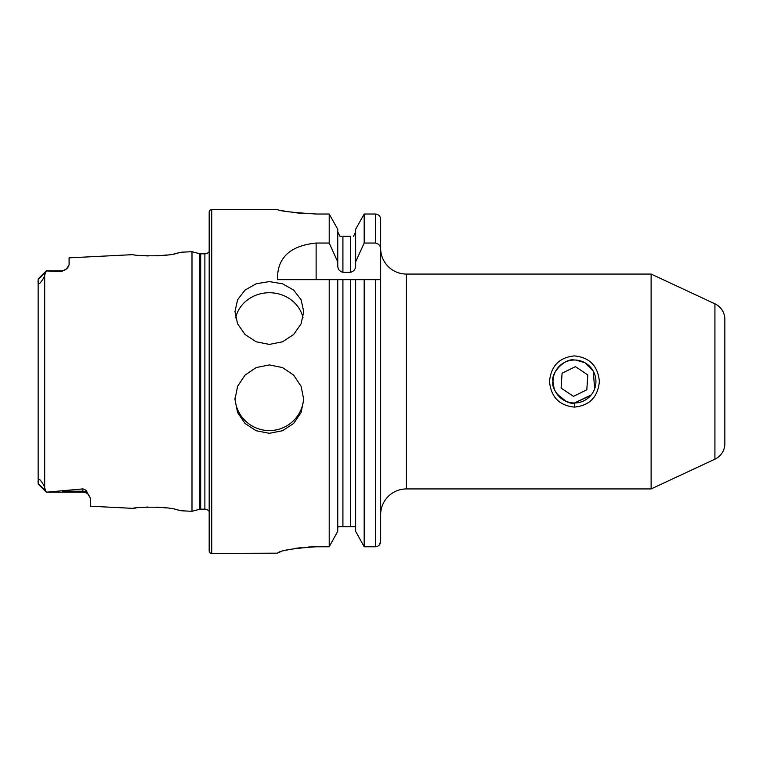 <?xml version="1.0" encoding="UTF-8"?>
<svg xmlns="http://www.w3.org/2000/svg" width="763" height="763" viewBox="0 0 763 763"><rect width="100%" height="100%" fill="white"/><g stroke="black" fill="none" stroke-linecap="round" stroke-linejoin="round"><path stroke-width="1.14" d="M574.444 360.012C565.688 357.685 550.6 372.592 552.956 381.51C550.609 390.398 565.669 405.315 574.444 402.988L590.772 395.463M574.444 407.099C559.308 405.573 551 397.037 549.513 381.51C551 365.954 559.308 357.418 574.444 355.901C589.589 357.427 597.906 365.963 599.375 381.51C597.896 397.046 589.58 405.573 574.444 407.099L574.444 402.988L591.22 394.929M135.509 508.072L133.411 508.368C132.085 507.405 165.867 505.726 177.378 509.837L181.403 510.771L191.99 511.305L191.99 251.695L199.353 253.669A5.16 5.16 0 0 0 200.688 253.841L204.885 253.841A5.16 5.16 0 0 0 209.176 251.532M179.982 510.437L174.67 509.283M166.124 507.92L157.083 507.128M147.908 507.042L141.031 507.452M191.99 251.695L181.394 252.219L177.359 253.163C165.924 257.265 132.085 255.595 133.401 254.632L133.668 254.67M303.684 397.933A34.383 34.192 0 0 1 269.339 430.58A34.383 34.192 0 0 1 234.994 397.924M269.339 433.298L256.168 430.742L245.047 423.475L237.598 412.545L234.966 399.469L237.598 386.297L245.047 375.1L256.177 367.575L269.339 364.914L282.52 367.575L293.66 375.119L301.099 386.316L303.722 399.469L301.099 412.516L293.66 423.455L282.529 430.733L269.339 433.298M269.339 281.595L256.177 283.779L245.037 290.074L237.598 299.745L234.966 311.59L237.589 323.827L245.028 334.49L256.139 341.786L269.339 344.409L282.529 341.795L293.66 334.49L301.099 323.827L303.722 311.59L301.099 299.754L293.641 290.074L282.51 283.779L269.339 281.595M303.035 317.885A34.383 31.407 0 0 0 269.339 292.734A34.383 31.407 0 0 0 235.653 317.885M566.032 401.271L556.876 393.861M554.11 388.424L552.956 381.529M552.956 381.49L553.423 377.065M651.125 274.07L651.125 488.93L714.921 459.183A17.187 17.187 0 0 0 724.85 443.599L724.85 319.401A17.187 17.187 0 0 0 714.921 303.817L651.125 274.07L406.421 274.07A25.78 25.78 0 0 1 380.642 248.29L380.642 219.315C380.365 216.139 378.648 214.374 375.482 214.022L364.18 214.022L355.634 229.262L364.18 214.022L364.18 243.035L375.482 243.035C378.868 243.721 380.594 245.867 380.642 249.482L380.642 219.315M724.85 409.865L724.85 353.135L724.85 409.865M89.08 495.349A7.735 7.735 0 0 0 82.843 492.202L46.314 492.202L82.843 488.902C85.456 489.646 86.858 490.809 87.058 492.393L90.578 498.611L90.578 506.231L133.411 508.377M38.15 280.269L38.15 278.972L46.314 270.798L61.355 270.798L61.355 271.657L46.314 270.922L44.683 275.033C44.244 277.312 42.585 280.116 39.714 283.454C38.293 283.35 37.769 282.291 38.15 280.269L38.15 482.731C37.778 480.728 38.293 479.66 39.705 479.536C42.585 482.884 44.244 485.697 44.683 487.967L46.314 492.078M133.401 254.623L69.09 257.846L69.09 264.98L66.448 268.891A7.735 7.735 0 0 1 61.355 270.798M66.448 268.891L61.355 271.657M379.182 545.135L380.642 541.396L380.642 514.71A25.78 25.78 0 0 1 406.421 488.93L406.421 274.07M211.761 209.606A2.575 2.575 0 0 0 209.176 212.19L209.176 550.81A2.575 2.575 0 0 0 211.761 553.394L211.761 209.606L277.503 209.606C279.783 211.065 292.677 212.534 316.178 214.022L329.206 214.022L337.751 229.262L329.206 214.022L329.206 243.035L337.751 261.919L337.751 229.262M191.99 511.305L199.353 509.331A5.16 5.16 0 0 1 200.688 509.159L204.885 509.159A5.16 5.16 0 0 1 209.176 511.468M329.206 243.035L316.13 243.035C289.873 245.781 276.998 257.989 277.503 279.659L329.206 279.659L329.206 546.766L337.751 531.296L329.206 546.766L316.178 546.766C292.668 548.397 279.773 550.533 277.503 553.175L211.761 553.394M651.125 488.93L406.421 488.93M280.46 210.254L284.036 210.96M294.68 212.639L301.309 213.354M277.503 553.175L280.355 551.821M283.798 550.8L288.815 549.598M294.642 548.502L301.347 547.576M308.595 546.976L316.178 546.766M67.926 267.412L66.886 268.49M140.239 255.471L148.175 255.958M157.788 255.834L167.068 254.966M174.05 253.831L180.697 252.391M46.314 492.202L38.15 484.028L38.15 482.731M355.634 528.578L355.329 526.747L342.911 526.747L342.911 279.659L329.206 279.659L380.642 279.659L380.642 541.396C380.384 544.601 378.667 546.394 375.482 546.766L364.18 546.766L355.634 531.296L355.634 279.659M337.751 531.296L337.751 279.659M342.911 526.747L338.057 526.747L337.751 528.578M355.634 531.296L364.18 546.766L364.18 279.659L350.475 279.659L350.475 526.747M337.751 261.919L337.751 265.343C337.732 269.101 339.449 271.418 342.911 272.286L350.475 272.286C353.937 271.418 355.653 269.101 355.634 265.343L355.634 229.262M341.662 236.253L339.888 236.253L337.751 231.933L339.888 236.253M350.475 272.286L350.475 236.253L342.911 236.253L342.911 272.286M353.498 236.253L355.634 231.933L353.498 236.253M355.634 261.919L364.18 243.035M380.642 514.71L380.642 248.29M380.642 249.482L380.432 279.659M594.663 388.777L593.242 371.085L584.992 362.778L575.855 360.06A21.488 21.488 0 0 0 553.003 380.088A21.488 21.488 0 0 0 573.032 402.94A21.488 21.488 0 0 0 595.884 382.912A21.488 21.488 0 0 0 575.855 360.06M586.823 389.779L587.796 374.919L575.426 366.65L562.073 373.221L561.091 388.081L573.471 396.35L586.823 389.779M714.921 459.183L714.921 303.817M87.058 492.393A7.735 7.268 0 0 0 82.843 491.219L82.843 488.902M82.843 492.202L82.843 491.219L62.337 491.219M204.885 509.159L204.885 253.841M200.688 509.159L200.688 253.841M199.353 509.331L199.353 253.669M44.683 487.967L44.683 275.033M375.482 546.766L375.482 279.659M375.482 243.035L375.482 214.022M316.13 243.035L316.13 279.659M38.15 279.449L45.465 272.582M45.465 490.418L38.15 483.551"/></g></svg>
